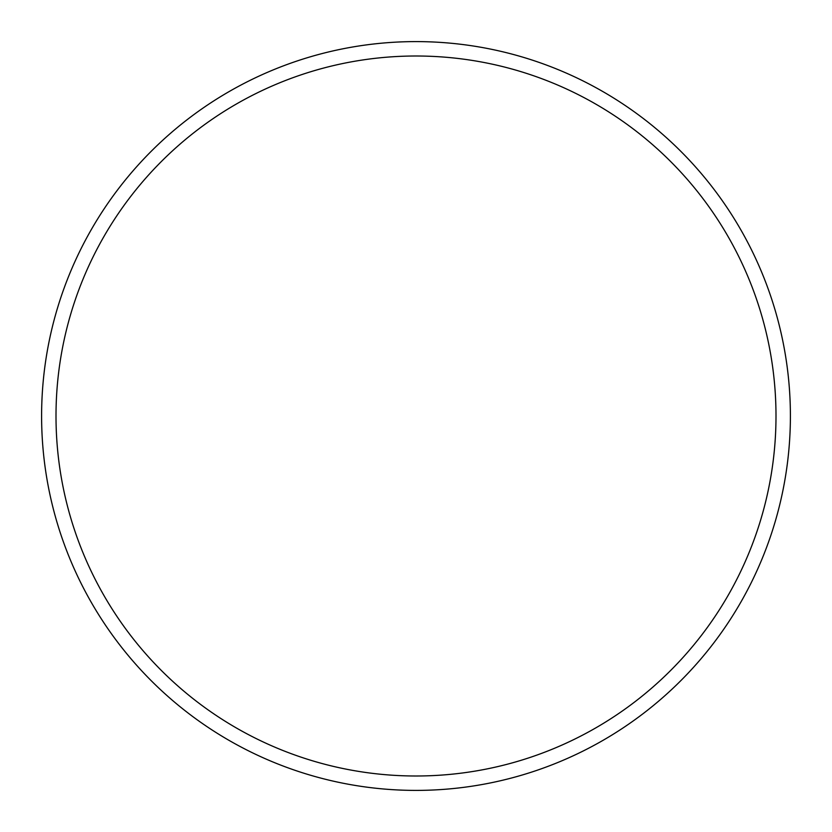 <?xml version="1.0" encoding="UTF-8"?>
<svg xmlns="http://www.w3.org/2000/svg" width="832" height="832" viewBox="0 0 832 832"><rect width="100%" height="100%" fill="white"/><g stroke="black" fill="none" stroke-linecap="round" stroke-linejoin="round"><path stroke-width="1.25" d="M775.996 416A359.996 359.996 0 0 0 416 56.004A359.996 359.996 0 0 0 56.004 416A359.996 359.996 0 0 0 416 775.996A359.996 359.996 0 0 0 775.996 416M41.6 416A374.4 374.4 0 0 1 416 41.6A374.4 374.4 0 0 1 790.4 416A374.4 374.4 0 0 1 416 790.4A374.4 374.4 0 0 1 41.6 416"/></g></svg>
